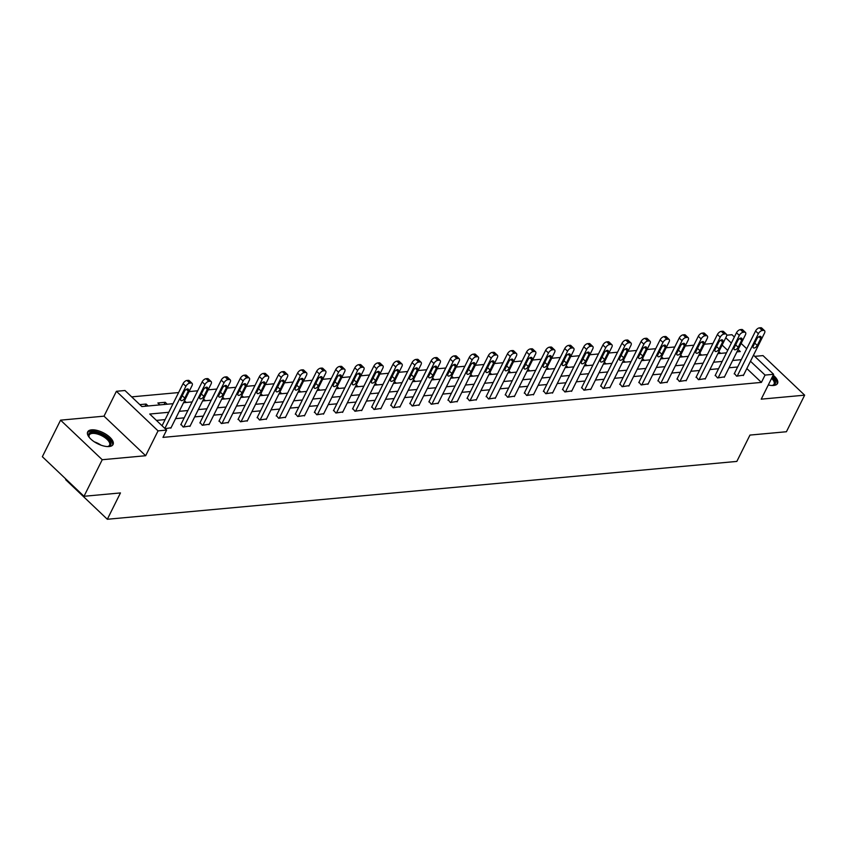 <?xml version="1.0" encoding="UTF-8"?>
<svg xmlns="http://www.w3.org/2000/svg" width="847" height="847" viewBox="0 0 847 847"><rect width="100%" height="100%" fill="white"/><g stroke="black" fill="none" stroke-linecap="round" stroke-linejoin="round"><path stroke-width="1.27" d="M768.314 384.951A14.155 6.162 26.5 0 0 773.639 385.47A14.155 6.162 26.5 0 0 777.535 383.447A14.155 6.162 26.5 0 0 773.184 375.179M91.582 429.853A14.155 6.162 26.5 0 0 87.696 431.875A14.155 6.162 26.5 0 0 93.922 441.552A14.155 6.162 26.5 0 0 109.147 446.538A14.155 6.162 26.5 0 0 113.043 444.516A14.155 6.162 26.5 0 0 106.817 434.839A14.155 6.162 26.5 0 0 91.582 429.853M726.737 335.211L731.967 334.724L734.37 337.011M65.95 479.137L65.674 479.688L107.325 519.264L736.837 461.414L749.966 435.083L786.418 431.737L804.65 395.168L762.999 355.602L754.741 356.354M107.325 519.264L120.454 492.933L84.001 496.289L42.35 456.713L60.582 420.154L102.233 459.72L145.663 455.728L158.05 430.869L116.399 391.293L124.964 390.509L141.851 406.549L173.063 403.68M145.663 455.728L104.012 416.163L60.582 420.154M104.012 416.163L116.399 391.293M712.941 343.448L704.323 344.242M693.862 345.205L685.244 346M674.773 346.963L666.155 347.757M655.694 348.71L647.076 349.504M636.605 350.467L627.987 351.261M617.527 352.225L608.908 353.019M598.448 353.972L589.819 354.766M579.359 355.729L570.74 356.523M560.28 357.487L551.651 358.27M541.191 359.234L532.572 360.028M522.112 360.991L513.483 361.785M503.023 362.749L494.404 363.532M483.944 364.496L475.326 365.29M464.855 366.253L456.237 367.047M445.776 368.011L437.158 368.794M426.687 369.758L418.069 370.552M407.608 371.515L398.99 372.309M388.529 373.262L379.901 374.056M369.44 375.02L360.822 375.814M350.362 376.777L341.733 377.571M331.272 378.524L322.654 379.318M312.194 380.282L303.565 381.076M293.104 382.039L284.486 382.833M274.026 383.786L265.407 384.58M254.936 385.544L246.318 386.338M235.858 387.301L227.24 388.085M216.768 389.048L208.15 389.842M197.69 390.806L189.072 391.6M178.611 392.563L131.666 396.872M84.001 496.289L102.233 459.72M727.7 350.372L722.12 345.068M148.151 405.978L146.118 404.051L139.829 404.622M159.892 404.898L157.86 402.971L165.197 402.293L167.23 404.22M186.308 402.463L184.508 400.747M205.398 400.716L203.587 399.001M224.476 398.958L222.676 397.243M243.565 397.211L241.755 395.485M262.644 395.454L260.844 393.739M281.733 393.696L279.923 391.981M300.812 391.949L299.002 390.223M319.901 390.192L318.091 388.477M338.98 388.434L337.17 386.719M358.069 386.687L356.259 384.962M377.148 384.93L375.337 383.215M396.227 383.172L394.427 381.457M415.316 381.425L413.505 379.71M434.395 379.668L432.595 377.953M453.484 377.91L451.673 376.195M472.562 376.163L470.763 374.448M491.652 374.406L489.841 372.691M510.73 372.648L508.92 370.933M529.82 370.901L528.009 369.186M548.898 369.144L547.088 367.429M567.988 367.397L566.177 365.671M587.066 365.639L585.256 363.924M606.145 363.882L604.345 362.167M625.234 362.135L623.424 360.409M644.313 360.377L642.513 358.662M663.402 358.62L661.592 356.905M682.481 356.873L680.681 355.147M701.57 355.115L699.76 353.4M720.649 353.358L718.838 351.643M168.765 412.288L149.728 414.035L166.615 430.085L162.973 437.391L761.411 382.399L746.832 368.551M737.631 366.995L729.002 367.778M718.542 368.741L709.924 369.536M699.463 370.499L690.834 371.293M680.374 372.246L671.756 373.04M661.295 374.003L652.677 374.798M642.206 375.761L633.588 376.555M623.127 377.508L614.509 378.302M604.038 379.265L595.42 380.059M584.959 381.023L576.341 381.817M565.87 382.77L557.252 383.564M546.791 384.527L538.173 385.321M527.713 386.285L519.084 387.068M508.624 388.032L500.005 388.826M489.545 389.789L480.916 390.583M470.456 391.547L461.837 392.33M451.377 393.294L442.759 394.088M432.288 395.051L423.669 395.845M413.209 396.809L404.591 397.592M394.12 398.556L385.501 399.35M375.041 400.313L366.423 401.107M355.962 402.06L347.334 402.854M336.873 403.818L328.255 404.612M317.794 405.575L309.166 406.369M298.705 407.322L290.087 408.116M279.626 409.08L270.998 409.874M260.537 410.837L251.919 411.631M241.459 412.584L232.84 413.378M222.369 414.342L213.751 415.136M203.291 416.099L194.672 416.883M184.201 417.846L175.583 418.64M165.123 419.604L156.43 420.398M165.154 428.688L171.052 427.735M180.993 424.305L183.196 427.036L190.13 425.977M200.072 422.547L202.274 425.279L209.22 424.231M219.151 420.8L221.353 423.521L228.298 422.473M238.24 419.043L240.442 421.774L247.388 420.715M257.319 417.285L259.521 420.017L266.466 418.969M276.408 415.538L278.61 418.259L285.555 417.211M295.487 413.781L297.689 416.512L304.634 415.464M314.576 412.023L316.778 414.755L323.723 413.707M333.654 410.276L335.857 413.008L342.802 411.949M352.744 408.519L354.946 411.25L361.881 410.202M371.822 406.761L374.025 409.493L380.97 408.445M390.901 405.014L393.114 407.746L400.049 406.687M409.99 403.257L412.193 405.988L419.138 404.94M429.069 401.499L431.271 404.231L438.217 403.183M448.158 399.752L450.36 402.484L457.306 401.425M467.237 397.995L469.439 400.726L476.385 399.678M486.326 396.248L488.528 398.969L495.474 397.921M505.405 394.49L507.607 397.222L514.553 396.163M524.494 392.733L526.696 395.464L533.642 394.416M543.573 390.986L545.775 393.707L552.72 392.659M562.662 389.228L564.864 391.96L571.799 390.912M581.741 387.471L583.943 390.202L590.888 389.154M600.819 385.724L603.032 388.445L609.967 387.397M619.909 383.966L622.111 386.698L629.056 385.65M638.987 382.209L641.19 384.94L648.135 383.892M658.077 380.462L660.279 383.193L667.224 382.135M677.155 378.704L679.358 381.436L686.303 380.388M696.245 376.947L698.447 379.678L705.392 378.63M715.323 375.2L717.525 377.931L724.471 376.873M734.413 373.442L736.615 376.174L743.56 375.126M753.502 355.179L773.618 374.3L761.22 399.159L804.65 395.168M773.618 374.3L765.053 375.083L750.474 361.235M761.411 382.399L765.053 375.083M166.615 430.085L158.05 430.869M741.146 343.448L746.726 348.742M736.943 351.865L740.289 351.558L738.118 349.493M731.353 343.056L725.763 337.762M183.524 402.727L192.142 401.933M202.602 400.97L211.221 400.176M221.692 399.212L230.31 398.429M240.77 397.465L249.389 396.671M259.86 395.708L268.478 394.914M278.938 393.95L287.557 393.167M298.028 392.203L306.646 391.409M317.106 390.446L325.724 389.652M336.185 388.699L344.814 387.905M355.274 386.941L363.892 386.147M374.353 385.184L382.982 384.39M393.442 383.437L402.06 382.643M412.521 381.679L421.139 380.885M431.61 379.922L440.228 379.128M450.689 378.175L459.307 377.381M469.778 376.417L478.396 375.623M488.857 374.66L497.475 373.876M507.946 372.913L516.564 372.119M527.025 371.155L535.643 370.361M546.103 369.398L554.732 368.614M565.193 367.651L573.811 366.857M584.271 365.893L592.9 365.099M603.36 364.136L611.979 363.352M622.439 362.389L631.057 361.595M641.528 360.631L650.147 359.837M660.607 358.884L669.225 358.09M679.696 357.127L688.315 356.333M698.775 355.369L707.393 354.575M717.854 353.623L726.482 352.828M741.273 359.679L732.655 360.473M722.184 361.436L713.566 362.22M703.105 363.183L694.487 363.977M684.027 364.941L675.398 365.735M664.937 366.687L656.319 367.482M645.859 368.445L637.23 369.239M626.769 370.203L618.151 370.997M607.691 371.949L599.073 372.744M588.601 373.707L579.983 374.501M569.523 375.465L560.905 376.259M550.434 377.211L541.815 378.006M531.355 378.969L522.737 379.763M512.266 380.727L503.647 381.51M493.187 382.473L484.569 383.268M474.108 384.231L465.479 385.025M455.019 385.988L446.401 386.772M435.94 387.735L427.312 388.529M416.851 389.493L408.233 390.287M397.772 391.24L389.154 392.034M378.683 392.997L370.065 393.791M359.604 394.755L350.986 395.549M340.515 396.502L331.897 397.296M321.437 398.259L312.818 399.053M302.358 400.017L293.729 400.811M283.269 401.764L274.65 402.558M264.19 403.521L255.561 404.315M245.101 405.279L236.482 406.062M226.022 407.026L217.393 407.82M206.933 408.783L198.314 409.577M187.854 410.541L179.236 411.324M145.017 406.264L146.118 404.051M164.096 404.506L165.197 402.293M164.869 428.423L185.885 386.285A3.632 1.885 133.5 0 1 189.781 383.14L191.009 383.024A3.632 1.885 133.5 0 1 192.047 383.32A3.632 1.885 133.5 0 1 191.994 385.724L170.84 428.169M192.047 383.32L189.241 380.642A3.632 1.885 -46.5 0 0 188.193 380.356L186.975 380.462A3.632 1.885 -46.5 0 0 183.068 383.617L162.052 425.755M184.36 391.452A2.901 1.503 -46.5 0 1 186.361 389.324A2.901 1.503 -46.5 0 1 188.309 389.165A2.901 1.503 -46.5 0 1 188.267 391.092L184.773 398.111A2.901 1.503 -46.5 0 1 182.772 400.239A2.901 1.503 -46.5 0 1 180.813 400.398A2.901 1.503 -46.5 0 1 180.856 398.471L184.36 391.452M89.369 437.518A12.25 5.336 -153.5 0 1 89.03 436.893A12.25 5.336 -153.5 0 1 91.9 432.182A12.25 5.336 -153.5 0 1 103.133 435.093A12.25 5.336 -153.5 0 1 108.225 446.464A12.25 5.336 -153.5 0 1 107.516 446.57M107.707 446.549A11.35 4.944 26.5 0 0 109.57 445.162A11.35 4.944 26.5 0 0 102.519 436.141A11.35 4.944 26.5 0 0 89.263 435.03A11.35 4.944 26.5 0 0 89.274 437.359M112.545 445.204A14.071 6.13 26.5 0 0 103.63 434.469A14.071 6.13 26.5 0 0 87.442 432.69M777.038 384.136A14.071 6.13 26.5 0 0 772.58 376.386M772.168 377.201A12.25 5.336 -153.5 0 1 772.729 385.396A12.25 5.336 -153.5 0 1 772.019 385.501M772.199 385.48A11.35 4.944 26.5 0 0 774.073 384.093A11.35 4.944 26.5 0 0 771.596 378.355M183.799 426.973L204.963 384.538A3.632 1.885 133.5 0 1 208.87 381.383L210.088 381.277A3.632 1.885 133.5 0 1 211.136 381.563A3.632 1.885 133.5 0 1 211.083 383.977L189.919 426.412M211.136 381.563L208.32 378.895A3.632 1.885 -46.5 0 0 207.282 378.598L206.054 378.715A3.632 1.885 -46.5 0 0 202.147 381.859L180.771 424.739M203.439 389.694A2.901 1.503 -46.5 0 1 205.44 387.577A2.901 1.503 -46.5 0 1 207.399 387.418A2.901 1.503 -46.5 0 1 207.356 389.334L203.852 396.354A2.901 1.503 -46.5 0 1 201.851 398.482A2.901 1.503 -46.5 0 1 199.892 398.641A2.901 1.503 -46.5 0 1 199.934 396.714L203.439 389.694M202.888 425.226L224.042 382.78A3.632 1.885 133.5 0 1 227.949 379.636L229.177 379.52A3.632 1.885 133.5 0 1 230.215 379.816A3.632 1.885 133.5 0 1 230.162 382.219L208.997 424.665M230.215 379.816L227.398 377.137A3.632 1.885 -46.5 0 0 226.361 376.841L225.133 376.957A3.632 1.885 -46.5 0 0 221.236 380.102L199.86 422.981M222.517 387.947A2.901 1.503 -46.5 0 1 224.519 385.819A2.901 1.503 -46.5 0 1 226.477 385.66A2.901 1.503 -46.5 0 1 226.435 387.587L222.941 394.607A2.901 1.503 -46.5 0 1 220.94 396.724A2.901 1.503 -46.5 0 1 218.981 396.894A2.901 1.503 -46.5 0 1 219.024 394.967L222.517 387.947M221.967 423.468L243.131 381.023A3.632 1.885 133.5 0 1 247.038 377.878L248.256 377.762A3.632 1.885 133.5 0 1 249.304 378.058A3.632 1.885 133.5 0 1 249.251 380.462L228.087 422.907M249.304 378.058L246.488 375.38A3.632 1.885 -46.5 0 0 245.439 375.094L244.222 375.2A3.632 1.885 -46.5 0 0 240.315 378.355L218.939 421.224M241.607 386.19A2.901 1.503 -46.5 0 1 243.608 384.072A2.901 1.503 -46.5 0 1 245.566 383.903A2.901 1.503 -46.5 0 1 245.524 385.83L242.02 392.849A2.901 1.503 -46.5 0 1 240.019 394.977A2.901 1.503 -46.5 0 1 238.06 395.136A2.901 1.503 -46.5 0 1 238.102 393.209L241.607 386.19M241.056 421.711L262.21 379.276A3.632 1.885 133.5 0 1 266.117 376.121L267.345 376.015A3.632 1.885 133.5 0 1 268.383 376.301A3.632 1.885 133.5 0 1 268.33 378.715L247.165 421.15M268.383 376.301L265.566 373.633A3.632 1.885 -46.5 0 0 264.529 373.336L263.301 373.453A3.632 1.885 -46.5 0 0 259.404 376.597L238.028 419.477M260.685 384.432A2.901 1.503 -46.5 0 1 262.686 382.315A2.901 1.503 -46.5 0 1 264.645 382.156A2.901 1.503 -46.5 0 1 264.603 384.072L261.109 391.102A2.901 1.503 -46.5 0 1 259.108 393.22A2.901 1.503 -46.5 0 1 257.149 393.379A2.901 1.503 -46.5 0 1 257.192 391.462L260.685 384.432M260.135 419.964L281.299 377.518A3.632 1.885 133.5 0 1 285.206 374.374L286.424 374.258A3.632 1.885 133.5 0 1 287.472 374.554A3.632 1.885 133.5 0 1 287.419 376.957L266.254 419.403M287.472 374.554L284.656 371.875A3.632 1.885 -46.5 0 0 283.607 371.579L282.39 371.695A3.632 1.885 -46.5 0 0 278.483 374.85L257.107 417.719M279.775 382.685A2.901 1.503 -46.5 0 1 281.776 380.557A2.901 1.503 -46.5 0 1 283.734 380.398A2.901 1.503 -46.5 0 1 283.692 382.325L280.188 389.345A2.901 1.503 -46.5 0 1 278.187 391.462A2.901 1.503 -46.5 0 1 276.228 391.632A2.901 1.503 -46.5 0 1 276.27 389.705L279.775 382.685M279.224 418.206L300.378 375.761A3.632 1.885 133.5 0 1 304.285 372.616L305.513 372.5A3.632 1.885 133.5 0 1 306.55 372.796A3.632 1.885 133.5 0 1 306.498 375.2L285.333 417.645M306.55 372.796L303.734 370.118A3.632 1.885 -46.5 0 0 302.697 369.832L301.468 369.938A3.632 1.885 -46.5 0 0 297.562 373.093L276.186 415.962M298.853 380.928A2.901 1.503 -46.5 0 1 300.854 378.81A2.901 1.503 -46.5 0 1 302.813 378.641A2.901 1.503 -46.5 0 1 302.771 380.568L299.266 387.587A2.901 1.503 -46.5 0 1 297.265 389.715A2.901 1.503 -46.5 0 1 295.317 389.874A2.901 1.503 -46.5 0 1 295.359 387.947L298.853 380.928M298.303 416.459L319.467 374.014A3.632 1.885 133.5 0 1 323.374 370.859L324.592 370.753A3.632 1.885 133.5 0 1 325.64 371.039A3.632 1.885 133.5 0 1 325.576 373.453L304.422 415.888M325.64 371.039L322.823 368.371A3.632 1.885 -46.5 0 0 321.775 368.074L320.558 368.191A3.632 1.885 -46.5 0 0 316.651 371.335L295.275 414.215M317.943 379.181A2.901 1.503 -46.5 0 1 319.944 377.053A2.901 1.503 -46.5 0 1 321.902 376.894A2.901 1.503 -46.5 0 1 321.849 378.821L318.356 385.84A2.901 1.503 -46.5 0 1 316.355 387.958A2.901 1.503 -46.5 0 1 314.396 388.117A2.901 1.503 -46.5 0 1 314.438 386.2L317.943 379.181M317.381 414.702L338.546 372.257A3.632 1.885 133.5 0 1 342.453 369.112L343.681 368.996A3.632 1.885 133.5 0 1 344.718 369.292A3.632 1.885 133.5 0 1 344.665 371.695L323.501 414.141M344.718 369.292L341.902 366.613A3.632 1.885 -46.5 0 0 340.865 366.317L339.636 366.433A3.632 1.885 -46.5 0 0 335.73 369.588L314.353 412.457M337.021 377.423A2.901 1.503 -46.5 0 1 339.022 375.295A2.901 1.503 -46.5 0 1 340.981 375.136A2.901 1.503 -46.5 0 1 340.939 377.063L337.434 384.083A2.901 1.503 -46.5 0 1 335.433 386.211A2.901 1.503 -46.5 0 1 333.485 386.37A2.901 1.503 -46.5 0 1 333.527 384.443L337.021 377.423M336.471 412.944L357.635 370.51A3.632 1.885 133.5 0 1 361.531 367.354L362.76 367.238A3.632 1.885 133.5 0 1 363.797 367.534A3.632 1.885 133.5 0 1 363.744 369.938L342.59 412.383M363.797 367.534L360.991 364.866A3.632 1.885 -46.5 0 0 359.943 364.57L358.726 364.676A3.632 1.885 -46.5 0 0 354.819 367.831L333.443 410.71M356.111 375.666A2.901 1.503 -46.5 0 1 358.112 373.548A2.901 1.503 -46.5 0 1 360.06 373.379A2.901 1.503 -46.5 0 1 360.017 375.306L356.523 382.325A2.901 1.503 -46.5 0 1 354.522 384.453A2.901 1.503 -46.5 0 1 352.564 384.612A2.901 1.503 -46.5 0 1 352.606 382.685L356.111 375.666M355.549 411.197L376.714 368.752A3.632 1.885 133.5 0 1 380.621 365.597L381.838 365.491A3.632 1.885 133.5 0 1 382.886 365.777A3.632 1.885 133.5 0 1 382.833 368.191L361.669 410.626M382.886 365.777L380.07 363.109A3.632 1.885 -46.5 0 0 379.033 362.812L377.804 362.929A3.632 1.885 -46.5 0 0 373.898 366.073L352.521 408.953M375.189 373.919A2.901 1.503 -46.5 0 1 377.19 371.791A2.901 1.503 -46.5 0 1 379.149 371.632A2.901 1.503 -46.5 0 1 379.107 373.559L375.602 380.578A2.901 1.503 -46.5 0 1 373.601 382.696A2.901 1.503 -46.5 0 1 371.642 382.865A2.901 1.503 -46.5 0 1 371.695 380.938L375.189 373.919M374.639 409.44L395.803 366.995A3.632 1.885 133.5 0 1 399.699 363.85L400.927 363.734A3.632 1.885 133.5 0 1 401.965 364.03A3.632 1.885 133.5 0 1 401.912 366.433L380.758 408.879M401.965 364.03L399.159 361.351A3.632 1.885 -46.5 0 0 398.111 361.066L396.894 361.171A3.632 1.885 -46.5 0 0 392.987 364.326L371.611 407.195M394.279 372.161A2.901 1.503 -46.5 0 1 396.28 370.033A2.901 1.503 -46.5 0 1 398.228 369.874A2.901 1.503 -46.5 0 1 398.185 371.801L394.691 378.821A2.901 1.503 -46.5 0 1 392.69 380.949A2.901 1.503 -46.5 0 1 390.732 381.108A2.901 1.503 -46.5 0 1 390.774 379.181L394.279 372.161M393.717 407.682L414.882 365.248A3.632 1.885 133.5 0 1 418.789 362.093L420.006 361.976A3.632 1.885 133.5 0 1 421.054 362.272A3.632 1.885 133.5 0 1 421.001 364.676L399.837 407.121M421.054 362.272L418.238 359.604A3.632 1.885 -46.5 0 0 417.2 359.308L415.972 359.424A3.632 1.885 -46.5 0 0 412.066 362.569L390.689 405.448M413.357 370.404A2.901 1.503 -46.5 0 1 415.358 368.286A2.901 1.503 -46.5 0 1 417.317 368.117A2.901 1.503 -46.5 0 1 417.275 370.044L413.77 377.063A2.901 1.503 -46.5 0 1 411.769 379.191A2.901 1.503 -46.5 0 1 409.81 379.35A2.901 1.503 -46.5 0 1 409.853 377.423L413.357 370.404M412.807 405.935L433.96 363.49A3.632 1.885 133.5 0 1 437.867 360.335L439.095 360.229A3.632 1.885 133.5 0 1 440.133 360.515A3.632 1.885 133.5 0 1 440.08 362.929L418.916 405.374M440.133 360.515L437.317 357.847A3.632 1.885 -46.5 0 0 436.279 357.55L435.051 357.667A3.632 1.885 -46.5 0 0 431.155 360.811L409.779 403.691M432.436 368.657A2.901 1.503 -46.5 0 1 434.437 366.529A2.901 1.503 -46.5 0 1 436.396 366.37A2.901 1.503 -46.5 0 1 436.353 368.297L432.859 375.316A2.901 1.503 -46.5 0 1 430.858 377.434A2.901 1.503 -46.5 0 1 428.9 377.603A2.901 1.503 -46.5 0 1 428.942 375.676L432.436 368.657M431.885 404.178L453.05 361.733A3.632 1.885 133.5 0 1 456.957 358.588L458.174 358.472A3.632 1.885 133.5 0 1 459.222 358.768A3.632 1.885 133.5 0 1 459.169 361.171L438.005 403.617M459.222 358.768L456.406 356.089A3.632 1.885 -46.5 0 0 455.358 355.804L454.14 355.909A3.632 1.885 -46.5 0 0 450.233 359.064L428.857 401.933M451.525 366.899A2.901 1.503 -46.5 0 1 453.526 364.771A2.901 1.503 -46.5 0 1 455.485 364.612A2.901 1.503 -46.5 0 1 455.442 366.539L451.938 373.559A2.901 1.503 -46.5 0 1 449.937 375.687A2.901 1.503 -46.5 0 1 447.978 375.846A2.901 1.503 -46.5 0 1 448.021 373.919L451.525 366.899M450.975 402.42L472.128 359.986A3.632 1.885 133.5 0 1 476.035 356.831L477.263 356.725A3.632 1.885 133.5 0 1 478.301 357.011A3.632 1.885 133.5 0 1 478.248 359.424L457.084 401.859M478.301 357.011L475.485 354.342A3.632 1.885 -46.5 0 0 474.447 354.046L473.219 354.162A3.632 1.885 -46.5 0 0 469.323 357.307L447.936 400.186M470.604 365.142A2.901 1.503 -46.5 0 1 472.605 363.024A2.901 1.503 -46.5 0 1 474.564 362.855A2.901 1.503 -46.5 0 1 474.521 364.782L471.027 371.801A2.901 1.503 -46.5 0 1 469.026 373.929A2.901 1.503 -46.5 0 1 467.068 374.088A2.901 1.503 -46.5 0 1 467.11 372.161L470.604 365.142M470.053 400.673L491.218 358.228A3.632 1.885 133.5 0 1 495.124 355.073L496.342 354.967A3.632 1.885 133.5 0 1 497.39 355.264A3.632 1.885 133.5 0 1 497.327 357.667L476.173 400.112M497.39 355.264L494.574 352.585A3.632 1.885 -46.5 0 0 493.526 352.288L492.308 352.405A3.632 1.885 -46.5 0 0 488.401 355.549L467.025 398.429M489.693 363.395A2.901 1.503 -46.5 0 1 491.694 361.267A2.901 1.503 -46.5 0 1 493.653 361.108A2.901 1.503 -46.5 0 1 493.61 363.035L490.106 370.054A2.901 1.503 -46.5 0 1 488.105 372.172A2.901 1.503 -46.5 0 1 486.146 372.341A2.901 1.503 -46.5 0 1 486.189 370.414L489.693 363.395M489.143 398.916L510.296 356.471A3.632 1.885 133.5 0 1 514.203 353.326L515.431 353.21A3.632 1.885 133.5 0 1 516.469 353.506A3.632 1.885 133.5 0 1 516.416 355.909L495.251 398.355M516.469 353.506L513.653 350.827A3.632 1.885 -46.5 0 0 512.615 350.542L511.387 350.647A3.632 1.885 -46.5 0 0 507.48 353.802L486.104 396.671M508.772 361.637A2.901 1.503 -46.5 0 1 510.773 359.52A2.901 1.503 -46.5 0 1 512.731 359.35A2.901 1.503 -46.5 0 1 512.689 361.277L509.185 368.297A2.901 1.503 -46.5 0 1 507.184 370.425A2.901 1.503 -46.5 0 1 505.236 370.584A2.901 1.503 -46.5 0 1 505.278 368.657L508.772 361.637M508.221 397.158L529.386 354.724A3.632 1.885 133.5 0 1 533.292 351.569L534.51 351.463A3.632 1.885 133.5 0 1 535.558 351.749A3.632 1.885 133.5 0 1 535.495 354.162L514.341 396.597M535.558 351.749L532.742 349.08A3.632 1.885 -46.5 0 0 531.694 348.784L530.476 348.9A3.632 1.885 -46.5 0 0 526.569 352.045L505.193 394.924M527.861 359.88A2.901 1.503 -46.5 0 1 529.862 357.762A2.901 1.503 -46.5 0 1 531.821 357.603A2.901 1.503 -46.5 0 1 531.768 359.52L528.274 366.55A2.901 1.503 -46.5 0 1 526.273 368.667A2.901 1.503 -46.5 0 1 524.314 368.826A2.901 1.503 -46.5 0 1 524.357 366.899L527.861 359.88M527.3 395.411L548.464 352.966A3.632 1.885 133.5 0 1 552.371 349.822L553.599 349.705A3.632 1.885 133.5 0 1 554.637 350.002A3.632 1.885 133.5 0 1 554.584 352.405L533.419 394.85M554.637 350.002L551.821 347.323A3.632 1.885 -46.5 0 0 550.783 347.026L549.555 347.143A3.632 1.885 -46.5 0 0 545.648 350.298L524.272 393.167M546.94 358.133A2.901 1.503 -46.5 0 1 548.941 356.005A2.901 1.503 -46.5 0 1 550.899 355.846A2.901 1.503 -46.5 0 1 550.857 357.773L547.353 364.792A2.901 1.503 -46.5 0 1 545.352 366.91A2.901 1.503 -46.5 0 1 543.403 367.079A2.901 1.503 -46.5 0 1 543.446 365.152L546.94 358.133M546.389 393.654L567.554 351.209A3.632 1.885 133.5 0 1 571.45 348.064L572.678 347.948A3.632 1.885 133.5 0 1 573.715 348.244A3.632 1.885 133.5 0 1 573.663 350.647L552.509 393.093M573.715 348.244L570.91 345.565A3.632 1.885 -46.5 0 0 569.862 345.28L568.644 345.385A3.632 1.885 -46.5 0 0 564.737 348.541L543.361 391.409M566.029 356.375A2.901 1.503 -46.5 0 1 568.03 354.258A2.901 1.503 -46.5 0 1 569.978 354.088A2.901 1.503 -46.5 0 1 569.936 356.015L566.442 363.035A2.901 1.503 -46.5 0 1 564.441 365.163A2.901 1.503 -46.5 0 1 562.482 365.322A2.901 1.503 -46.5 0 1 562.524 363.395L566.029 356.375M565.468 391.896L586.632 349.462A3.632 1.885 133.5 0 1 590.539 346.307L591.757 346.201A3.632 1.885 133.5 0 1 592.805 346.487A3.632 1.885 133.5 0 1 592.752 348.9L571.587 391.335M592.805 346.487L589.988 343.818A3.632 1.885 -46.5 0 0 588.951 343.522L587.723 343.638A3.632 1.885 -46.5 0 0 583.816 346.783L562.44 389.662M585.108 354.618A2.901 1.503 -46.5 0 1 587.109 352.5A2.901 1.503 -46.5 0 1 589.067 352.341A2.901 1.503 -46.5 0 1 589.025 354.268L585.521 361.288A2.901 1.503 -46.5 0 1 583.519 363.405A2.901 1.503 -46.5 0 1 581.561 363.564A2.901 1.503 -46.5 0 1 581.614 361.648L585.108 354.618M584.557 390.149L605.721 347.704A3.632 1.885 133.5 0 1 609.618 344.56L610.846 344.443A3.632 1.885 133.5 0 1 611.883 344.74A3.632 1.885 133.5 0 1 611.83 347.143L590.677 389.588M611.883 344.74L609.078 342.061A3.632 1.885 -46.5 0 0 608.03 341.765L606.812 341.881A3.632 1.885 -46.5 0 0 602.905 345.036L581.529 387.905M604.197 352.871A2.901 1.503 -46.5 0 1 606.198 350.743A2.901 1.503 -46.5 0 1 608.146 350.584A2.901 1.503 -46.5 0 1 608.104 352.511L604.61 359.53A2.901 1.503 -46.5 0 1 602.609 361.648A2.901 1.503 -46.5 0 1 600.65 361.817A2.901 1.503 -46.5 0 1 600.692 359.89L604.197 352.871M603.636 388.392L624.8 345.947A3.632 1.885 133.5 0 1 628.707 342.802L629.924 342.686A3.632 1.885 133.5 0 1 630.973 342.982A3.632 1.885 133.5 0 1 630.92 345.385L609.755 387.831M630.973 342.982L628.156 340.303A3.632 1.885 -46.5 0 0 627.119 340.018L625.891 340.123A3.632 1.885 -46.5 0 0 621.984 343.279L600.608 386.147M623.276 351.113A2.901 1.503 -46.5 0 1 625.277 348.996A2.901 1.503 -46.5 0 1 627.235 348.826A2.901 1.503 -46.5 0 1 627.193 350.753L623.688 357.773A2.901 1.503 -46.5 0 1 621.687 359.901A2.901 1.503 -46.5 0 1 619.729 360.06A2.901 1.503 -46.5 0 1 619.771 358.133L623.276 351.113M622.725 386.645L643.879 344.2A3.632 1.885 133.5 0 1 647.786 341.045L649.014 340.939A3.632 1.885 133.5 0 1 650.051 341.225A3.632 1.885 133.5 0 1 649.998 343.638L628.834 386.073M650.051 341.225L647.235 338.556A3.632 1.885 -46.5 0 0 646.197 338.26L644.969 338.377A3.632 1.885 -46.5 0 0 641.073 341.521L619.697 384.4M642.354 349.366A2.901 1.503 -46.5 0 1 644.355 347.238A2.901 1.503 -46.5 0 1 646.314 347.079A2.901 1.503 -46.5 0 1 646.272 349.006L642.778 356.026A2.901 1.503 -46.5 0 1 640.777 358.143A2.901 1.503 -46.5 0 1 638.818 358.313A2.901 1.503 -46.5 0 1 638.86 356.386L642.354 349.366M641.804 384.887L662.968 342.442A3.632 1.885 133.5 0 1 666.875 339.298L668.092 339.181A3.632 1.885 133.5 0 1 669.141 339.478A3.632 1.885 133.5 0 1 669.088 341.881L647.923 384.326M669.141 339.478L666.324 336.799A3.632 1.885 -46.5 0 0 665.276 336.513L664.059 336.619A3.632 1.885 -46.5 0 0 660.152 339.774L638.776 382.643M661.443 347.609A2.901 1.503 -46.5 0 1 663.445 345.481A2.901 1.503 -46.5 0 1 665.403 345.322A2.901 1.503 -46.5 0 1 665.361 347.249L661.856 354.268A2.901 1.503 -46.5 0 1 659.855 356.396A2.901 1.503 -46.5 0 1 657.897 356.555A2.901 1.503 -46.5 0 1 657.939 354.628L661.443 347.609M660.893 383.13L682.047 340.695A3.632 1.885 133.5 0 1 685.954 337.54L687.182 337.424A3.632 1.885 133.5 0 1 688.219 337.72A3.632 1.885 133.5 0 1 688.166 340.123L667.002 382.569M688.219 337.72L685.403 335.052A3.632 1.885 -46.5 0 0 684.365 334.756L683.137 334.861A3.632 1.885 -46.5 0 0 679.241 338.017L657.854 380.896M680.522 345.851A2.901 1.503 -46.5 0 1 682.523 343.734A2.901 1.503 -46.5 0 1 684.482 343.564A2.901 1.503 -46.5 0 1 684.44 345.491L680.946 352.511A2.901 1.503 -46.5 0 1 678.945 354.639A2.901 1.503 -46.5 0 1 676.986 354.798A2.901 1.503 -46.5 0 1 677.028 352.871L680.522 345.851M679.972 381.383L701.136 338.938A3.632 1.885 133.5 0 1 705.043 335.783L706.26 335.677A3.632 1.885 133.5 0 1 707.309 335.963A3.632 1.885 133.5 0 1 707.245 338.377L686.091 380.811M707.309 335.963L704.492 333.295A3.632 1.885 -46.5 0 0 703.444 332.998L702.227 333.115A3.632 1.885 -46.5 0 0 698.32 336.259L676.944 379.138M699.611 344.104A2.901 1.503 -46.5 0 1 701.612 341.976A2.901 1.503 -46.5 0 1 703.571 341.817A2.901 1.503 -46.5 0 1 703.529 343.744L700.024 350.764A2.901 1.503 -46.5 0 1 698.023 352.881A2.901 1.503 -46.5 0 1 696.065 353.051A2.901 1.503 -46.5 0 1 696.107 351.124L699.611 344.104M699.061 379.625L720.215 337.18A3.632 1.885 133.5 0 1 724.121 334.036L725.35 333.919A3.632 1.885 133.5 0 1 726.387 334.216A3.632 1.885 133.5 0 1 726.334 336.619L705.17 379.064M726.387 334.216L723.571 331.537A3.632 1.885 -46.5 0 0 722.533 331.251L721.305 331.357A3.632 1.885 -46.5 0 0 717.398 334.512L696.022 377.381M718.69 342.347A2.901 1.503 -46.5 0 1 720.691 340.219A2.901 1.503 -46.5 0 1 722.65 340.06A2.901 1.503 -46.5 0 1 722.607 341.987L719.103 349.006A2.901 1.503 -46.5 0 1 717.102 351.134A2.901 1.503 -46.5 0 1 715.154 351.293A2.901 1.503 -46.5 0 1 715.196 349.366L718.69 342.347M718.14 377.868L739.304 335.433A3.632 1.885 133.5 0 1 743.211 332.278L744.428 332.162A3.632 1.885 133.5 0 1 745.476 332.458A3.632 1.885 133.5 0 1 745.413 334.872L724.259 377.307M745.476 332.458L742.66 329.79A3.632 1.885 -46.5 0 0 741.612 329.494L740.394 329.61A3.632 1.885 -46.5 0 0 736.488 332.755L715.112 375.634M737.779 340.589A2.901 1.503 -46.5 0 1 739.78 338.472A2.901 1.503 -46.5 0 1 741.739 338.302A2.901 1.503 -46.5 0 1 741.686 340.229L738.192 347.249A2.901 1.503 -46.5 0 1 736.191 349.377A2.901 1.503 -46.5 0 1 734.233 349.536A2.901 1.503 -46.5 0 1 734.275 347.609L737.779 340.589M737.218 376.121L758.383 333.676A3.632 1.885 133.5 0 1 762.289 330.521L763.518 330.415A3.632 1.885 133.5 0 1 764.555 330.701A3.632 1.885 133.5 0 1 764.502 333.115L743.338 375.56M764.555 330.701L761.739 328.033A3.632 1.885 -46.5 0 0 760.701 327.736L759.473 327.853A3.632 1.885 -46.5 0 0 755.566 330.997L734.19 373.876M756.858 338.842A2.901 1.503 -46.5 0 1 758.859 336.714A2.901 1.503 -46.5 0 1 760.818 336.555A2.901 1.503 -46.5 0 1 760.775 338.482L757.271 345.502A2.901 1.503 -46.5 0 1 755.27 347.619A2.901 1.503 -46.5 0 1 753.322 347.789A2.901 1.503 -46.5 0 1 753.364 345.862L756.858 338.842M183.068 383.617L185.885 386.285M186.975 380.462L189.781 383.14M188.193 380.356L191.009 383.024M188.267 391.092L186.393 389.313M184.773 398.111L182.232 395.708M94.451 441.901A11.35 4.944 -153.5 0 1 98.718 443.764A11.35 4.944 -153.5 0 1 100.962 445.151M202.147 381.859L204.963 384.538M206.054 378.715L208.87 381.383M207.282 378.598L210.088 381.277M207.356 389.334L205.472 387.555M203.852 396.354L201.321 393.95M221.236 380.102L224.042 382.78M225.133 376.957L227.949 379.636M226.361 376.841L229.177 379.52M226.435 387.587L224.561 385.798M222.941 394.607L220.4 392.193M240.315 378.355L243.131 381.023M244.222 375.2L247.038 377.878M245.439 375.094L248.256 377.762M245.524 385.83L243.64 384.051M242.02 392.849L239.489 390.446M259.404 376.597L262.21 379.276M263.301 373.453L266.117 376.121M264.529 373.336L267.345 376.015M264.603 384.072L262.729 382.293M261.109 391.102L258.568 388.688M278.483 374.85L281.299 377.518M282.39 371.695L285.206 374.374M283.607 371.579L286.424 374.258M283.692 382.325L281.807 380.536M280.188 389.345L277.657 386.931M297.562 373.093L300.378 375.761M301.468 369.938L304.285 372.616M302.697 369.832L305.513 372.5M302.771 380.568L300.897 378.789M299.266 387.587L296.736 385.184M316.651 371.335L319.467 374.014M320.558 368.191L323.374 370.859M321.775 368.074L324.592 370.753M321.849 378.821L319.975 377.031M318.356 385.84L315.825 383.426M335.73 369.588L338.546 372.257M339.636 366.433L342.453 369.112M340.865 366.317L343.681 368.996M340.939 377.063L339.065 375.274M337.434 384.083L334.904 381.679M354.819 367.831L357.635 370.51M358.726 364.676L361.531 367.354M359.943 364.57L362.76 367.238M360.017 375.306L358.143 373.527M356.523 382.325L353.982 379.922M373.898 366.073L376.714 368.752M377.804 362.929L380.621 365.597M379.033 362.812L381.838 365.491M379.107 373.559L377.222 371.769M375.602 380.578L373.072 378.164M392.987 364.326L395.803 366.995M396.894 361.171L399.699 363.85M398.111 361.066L400.927 363.734M398.185 371.801L396.311 370.012M394.691 378.821L392.15 376.417M412.066 362.569L414.882 365.248M415.972 359.424L418.789 362.093M417.2 359.308L420.006 361.976M417.275 370.044L415.39 368.265M413.77 377.063L411.24 374.66M431.155 360.811L433.96 363.49M435.051 357.667L437.867 360.335M436.279 357.55L439.095 360.229M436.353 368.297L434.479 366.507M432.859 375.316L430.318 372.902M450.233 359.064L453.05 361.733M454.14 355.909L456.957 358.588M455.358 355.804L458.174 358.472M455.442 366.539L453.558 364.761M451.938 373.559L449.408 371.155M469.323 357.307L472.128 359.986M473.219 354.162L476.035 356.831M474.447 354.046L477.263 356.725M474.521 364.782L472.647 363.003M471.027 371.801L468.486 369.398M488.401 355.549L491.218 358.228M492.308 352.405L495.124 355.073M493.526 352.288L496.342 354.967M493.61 363.035L491.726 361.245M490.106 370.054L487.576 367.64M507.48 353.802L510.296 356.471M511.387 350.647L514.203 353.326M512.615 350.542L515.431 353.21M512.689 361.277L510.815 359.499M509.185 368.297L506.654 365.893M526.569 352.045L529.386 354.724M530.476 348.9L533.292 351.569M531.694 348.784L534.51 351.463M531.768 359.52L529.894 357.741M528.274 366.55L525.733 364.136M545.648 350.298L548.464 352.966M549.555 347.143L552.371 349.822M550.783 347.026L553.599 349.705M550.857 357.773L548.983 355.984M547.353 364.792L544.822 362.378M564.737 348.541L567.554 351.209M568.644 345.385L571.45 348.064M569.862 345.28L572.678 347.948M569.936 356.015L568.062 354.237M566.442 363.035L563.901 360.631M583.816 346.783L586.632 349.462M587.723 343.638L590.539 346.307M588.951 343.522L591.757 346.201M589.025 354.268L587.14 352.479M585.521 361.288L582.99 358.874M602.905 345.036L605.721 347.704M606.812 341.881L609.618 344.56M608.03 341.765L610.846 344.443M608.104 352.511L606.23 350.722M604.61 359.53L602.069 357.116M621.984 343.279L624.8 345.947M625.891 340.123L628.707 342.802M627.119 340.018L629.924 342.686M627.193 350.753L625.308 348.975M623.688 357.773L621.158 355.369M641.073 341.521L643.879 344.2M644.969 338.377L647.786 341.045M646.197 338.26L649.014 340.939M646.272 349.006L644.398 347.217M642.778 356.026L640.237 353.612M660.152 339.774L662.968 342.442M664.059 336.619L666.875 339.298M665.276 336.513L668.092 339.181M665.361 347.249L663.476 345.46M661.856 354.268L659.326 351.865M679.241 338.017L682.047 340.695M683.137 334.861L685.954 337.54M684.365 334.756L687.182 337.424M684.44 345.491L682.566 343.713M680.946 352.511L678.405 350.107M698.32 336.259L701.136 338.938M702.227 333.115L705.043 335.783M703.444 332.998L706.26 335.677M703.529 343.744L701.644 341.955M700.024 350.764L697.494 348.35M717.398 334.512L720.215 337.18M721.305 331.357L724.121 334.036M722.533 331.251L725.35 333.919M722.607 341.987L720.733 340.198M719.103 349.006L716.573 346.603M736.488 332.755L739.304 335.433M740.394 329.61L743.211 332.278M741.612 329.494L744.428 332.162M741.686 340.229L739.812 338.451M738.192 347.249L735.651 344.845M755.566 330.997L758.383 333.676M759.473 327.853L762.289 330.521M760.701 327.736L763.518 330.415M760.775 338.482L758.901 336.693M757.271 345.502L754.741 343.088"/></g></svg>
